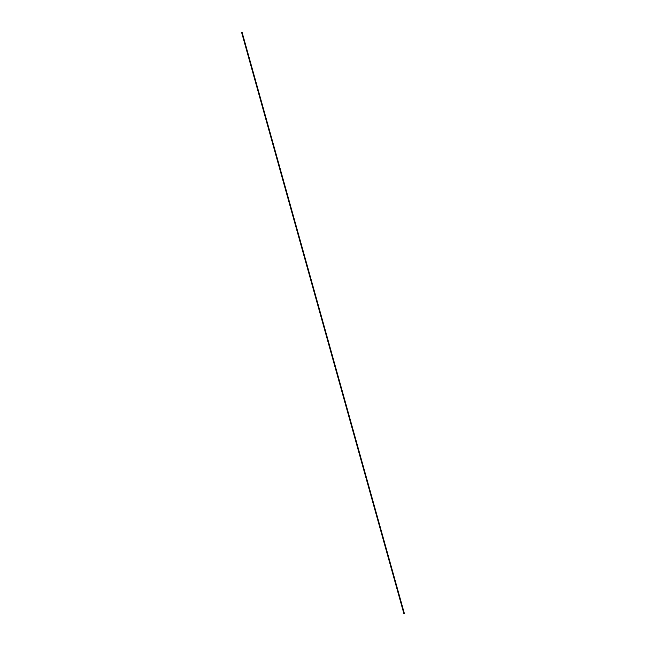 <?xml version="1.0" encoding="UTF-8"?>
<svg xmlns="http://www.w3.org/2000/svg" width="646" height="646" viewBox="0 0 646 646"><rect width="100%" height="100%" fill="white"/><g stroke="black" fill="none" stroke-linecap="round" stroke-linejoin="round"><path stroke-width="0.48" stroke-dasharray="3.23 2.42" d="M403.911 613.7L404.348 613.474L242.08 32.3"/><path stroke-width="0.97" d="M242.089 32.3L241.644 32.526L403.911 613.7L404.356 613.474L242.089 32.3L241.652 32.526L403.92 613.7"/></g></svg>
